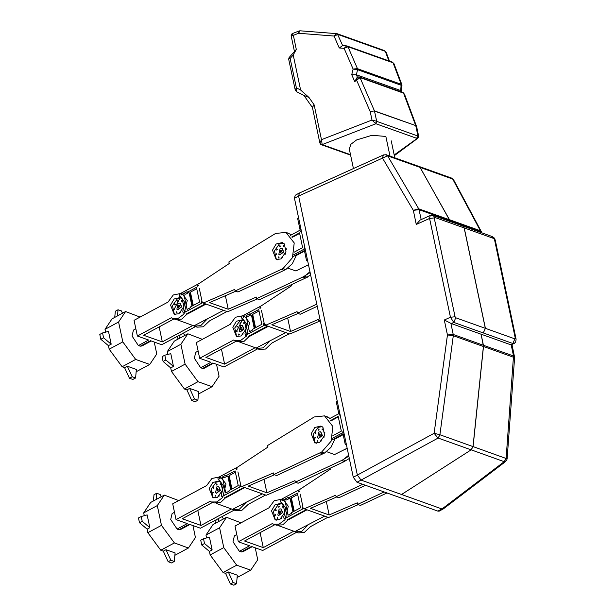 <?xml version="1.0" encoding="UTF-8"?>
<svg xmlns="http://www.w3.org/2000/svg" width="616" height="616" viewBox="0 0 616 616"><rect width="100%" height="100%" fill="white"/><g stroke="black" fill="none" stroke-linecap="round" stroke-linejoin="round"><path stroke-width="0.92" d="M280.573 250.466L281.219 250.396L281.728 251.675L280.388 252.729L280.573 250.466M282.136 248.34L283.722 251.99L279.787 254.901M280.157 248.471L281.982 248.279L283.414 251.882L279.633 254.847L278.848 254.339L280.157 248.471M276.807 248.995L277.369 249.588L276.715 250.104L276.807 248.995M279.826 245.553L280.395 246.146L279.733 246.662L279.826 245.553M283.537 245.376L284.107 245.969L283.445 246.485L283.537 245.376M286.255 249.38L285.539 249.595L285.762 248.571L286.224 248.641M285.108 254.385L285.516 253.238M282.182 256.718L282.752 257.311L282.09 257.835L282.182 256.718M278.471 256.895L279.04 257.488L278.378 258.004L278.471 256.895M276.245 253.692L276.815 254.285L276.153 254.808L276.245 253.692M277.531 259.767L276.145 258.72L274.49 250.866L279.464 243.813L283.468 243.135M292.862 256.718L304.389 250.52L292.862 256.718M287.98 268.168L295.888 270.986L308.5 264.711M304.512 251.112L296.473 255.432M299.645 233.387L292.438 237.268M240.871 327.55L241.518 327.489L242.026 328.767L240.687 329.814L240.871 327.55M242.427 325.425L244.021 329.083L240.086 331.986M240.448 325.556L242.28 325.364L243.705 328.967L239.924 331.939L239.147 331.423L240.448 325.556M237.098 326.087L237.668 326.68L237.014 327.196L237.098 326.087M240.125 322.638L240.687 323.231L240.032 323.747L240.125 322.638M243.828 322.461L244.398 323.061L243.744 323.577L243.828 322.461M246.385 326.673L245.83 326.688L246.354 325.625M245.407 331.477L245.722 330.307M242.696 334.888L242.25 334.835L242.473 333.81L242.92 334.688M238.769 333.98L239.331 334.58L238.677 335.096L238.769 333.98M236.536 330.784L237.106 331.377L236.452 331.893L236.536 330.784M236.328 331.824L241.541 321.537M237.599 336.729L236.444 335.812L234.781 327.951L239.755 320.905L243.328 320.158M248.279 336.428L267.598 326.041L248.279 336.428M264.303 323.716L261.53 310.564M239.886 342.15L256.187 348.079L285.932 332.586M268.33 326.303L249.811 336.267M259.02 310.972L252.729 314.36L255.548 327.704M254.947 328.028L252.298 315.484L252.729 314.36M254.277 328.39L251.497 315.192M252.298 315.484L249.549 314.499L258.728 309.563L261.839 324.324L252.66 329.26L252.783 329.86L249.388 331.685L246.023 315.731L247.979 316.424L250.758 314.93M453.299 335.751L447.447 334.942L453.26 334.496L453.33 335.759L453.268 334.496L483.368 345.23L483.421 346.5L453.33 335.759L439.924 434.781L438.092 438.068L361.038 480.072L401.532 494.517L361.045 480.072L357.38 475.098L434.141 433.256L439.924 434.781L472.988 446.577L471.094 449.842L438.092 438.068L439.986 434.804M451.289 323.539L444.305 320.02L450.427 317.248L453.746 322.422L455.794 317.771L485.308 328.297L483.26 332.948L453.746 322.422L451.289 323.539L481.034 334.149L483.406 345.245L481.111 334.18L483.468 346.508L483.406 345.245L513.536 356.002L511.195 344.891L514.46 343.297M434.634 217.348L433.125 215.423L462.631 225.949L464.141 227.881L434.634 217.348L434.226 217.949L455.055 316.77L455.794 317.771M299.476 192.962L298.567 196.011L299.345 193.024L383.506 154.901M385.839 154.639L387.549 155.817L298.567 196.011L357.38 475.098L298.567 196.011L294.486 198.206L295.187 195.249L299.26 193.054M434.226 217.949L429.598 218.426L430.176 215.531L420.089 220.097L416.27 224.463L413.305 210.403L419.072 209.679L418.741 208.785L449.518 219.766L449.849 220.659L419.072 209.679L418.718 208.778L413.305 210.403L382.459 158.012L383.468 154.916L386.432 154.801L387.61 155.833L418.741 208.785M386.224 154.739L418.88 166.374L420.058 167.406L387.61 155.833M437.822 437.922L434.141 433.256L447.447 334.942L444.305 320.02M433.117 215.415L430.253 215.5M471.178 449.873L473.08 446.608L471.178 449.873L504.173 461.653L442.011 508.97L401.532 494.517L442.011 508.962L443.474 508.847L505.782 461.407M483.337 332.979L512.843 343.512L514.891 338.862L485.385 328.328L483.298 332.963L485.385 328.328L464.225 227.905L462.693 225.972L464.225 227.905L493.724 238.438L492.215 236.505L494.124 237.861L495.249 240.094M516.108 339.054L515.654 342.003L514.391 343.343L512.843 343.512L511.195 344.891M510.849 344.798L481.111 334.18M506.067 458.389L504.173 461.653L506.129 458.404L513.536 356.002L513.621 357.272L514.606 357.896L507.161 458.812L473.08 446.608L483.506 346.523L513.621 357.272M504.504 461.715L506.575 460.537L507.161 458.812M514.606 357.865L514.537 356.864L513.536 356.002M450.103 221.475L449.934 220.69L480.703 231.678L480.372 230.777L449.603 219.797L449.896 220.674L420.15 167.436L418.903 166.382L420.15 167.436L452.583 179.017L453.676 179.941L481.35 231.585L480.372 230.777L452.652 179.048L451.513 178.024M481.358 231.593L481.72 232.602L480.395 230.784M418.972 166.405L451.405 177.986L452.583 179.017M319.904 143.074L320.828 144.452L322.399 144.675L321.182 144.621M319.873 142.974L321.498 139.639L322.176 144.567L375.899 123.731L375.437 123.431L376.661 121.267L375.899 123.731L416.67 138.284L417.702 135.951L376.93 121.398M319.881 142.974L312.358 107.292L314.168 104.874L321.498 139.639L372.018 120.051L376.661 121.267L374.443 110.865L370.247 111.635L374.436 110.857M296.427 91.592L295.21 89.959L296.35 87.857L296.673 91.699M288.704 59.074L289.127 57.527L290.151 58.435L288.704 59.098L295.21 89.951M289.127 57.527L296.327 49.449L293.193 55.001L300.57 90.005L308.978 97.497L303.904 95.395L312.397 107.461M357.511 69.677L357.434 68.638L357.557 69.7L353.084 69.069L357.434 68.638L347.932 46.716L346.962 45.954L348.071 46.754L344.098 48.341L346.739 45.923L342.627 45.607L337.352 33.772L338.022 34.458L334.057 36.044L336.69 33.626L300.077 30.8L298.544 33.303L299.137 30.946L292.223 33.664L293.355 35.343L291.114 35.72L294.44 51.528M300.023 30.8L299.176 30.931M338.022 34.458L385.123 51.259L384.453 50.581L337.16 33.718M342.627 45.607L339.224 47.963L334.057 36.044L298.544 33.303L293.355 35.343L296.327 49.449M348.071 46.754L392.946 62.77L392.276 62.085L347.201 46.023M401.948 84.954L401.124 84.23L401.216 85.278L357.557 69.7L356.356 74.736L351.759 74.675L353.084 69.069L344.098 48.341L339.224 47.963M374.528 111.142L415.731 125.595L374.443 110.865L360.06 77.662L356.602 80.165L357.365 77.385L359.259 76.915L360.368 77.724L358.574 76.892M360.368 77.724L403.187 93.001L402.517 92.315L359.297 76.985M375.437 123.431L372.018 120.051L370.247 111.635L356.602 80.165L354.754 81.582L351.759 74.675M356.864 77.762L354.754 81.582M356.356 74.736L400.739 90.575L401.84 92.077M415.815 125.88L416.639 126.642L418.657 136.236L417.702 135.951M385.123 51.259L384.654 50.674M388.858 60.861L385.27 51.328L386.163 52.26L389.481 61.084M392.946 62.77L392.477 62.178M400.693 90.56L401.139 84.238L393.093 62.832L393.986 63.771L401.917 84.877L401.509 91.183M401.262 85.293L402.04 85.778M415.731 125.595L403.549 93.185L404.52 94.333L416.593 126.496M394.217 154.955L417.232 138.346L417.956 136.005L415.823 125.88L416.639 126.642M417.232 138.346L417.987 138.1M353.438 168.522L349.295 148.864L350.935 144.19L356.541 139.947L371.956 135.297L385.878 136.444L390.02 156.079M361.045 480.072L356.964 482.266L353.291 477.269L357.372 475.075M294.486 198.206L353.291 477.269M356.964 482.266L437.93 511.157L439.223 511.134L443.181 509.008M471.14 449.857L401.532 494.517M319.25 433.98L319.897 433.91L320.405 435.189L319.065 436.243L319.25 433.98M320.805 431.855L322.399 435.512L318.464 438.415M318.826 431.985L320.651 431.793L322.083 435.397L318.303 438.369L317.525 437.853L318.826 431.985M315.477 432.509L316.046 433.11L315.384 433.625L315.477 432.509M318.503 429.067L319.065 429.66L318.41 430.176L318.503 429.067M322.207 428.89L322.776 429.483L322.122 430.007L322.207 428.89M324.925 432.894L324.209 433.11L324.44 432.093L324.901 432.155M323.77 437.899L324.193 436.759M320.851 440.24L321.421 440.833L320.759 441.349L320.851 440.24M317.14 440.409L317.71 441.002L317.055 441.526L317.14 440.409M314.915 437.214L315.484 437.807L314.822 438.322L314.915 437.214M316.208 443.281L314.815 442.242L313.159 434.38L318.133 427.327L322.145 426.657M331.531 440.24L343.058 434.034L331.531 440.24M326.657 451.682L334.565 454.508L347.178 448.232M346.215 443.674L345.206 444.221L343.189 434.642L344.198 434.103L335.142 438.954M338.315 416.909L331.108 420.782M279.541 511.072L280.188 511.003L280.696 512.281L279.356 513.336L279.541 511.072M281.104 508.947L282.69 512.597L278.755 515.507M279.125 509.078L280.95 508.885L282.382 512.489L278.601 515.453L277.816 514.938L279.125 509.078M275.775 509.601L276.345 510.194L275.683 510.71L275.775 509.601M278.794 506.152L279.364 506.752L278.702 507.268L278.794 506.152M282.505 505.982L283.075 506.575L282.413 507.091L282.505 505.982M285.062 510.187L284.507 510.202L285.023 509.139M284.076 514.991L284.484 513.844M281.366 518.41L280.919 518.349L281.15 517.325L281.597 518.202M277.439 517.502L278.009 518.095L277.346 518.61L277.439 517.502M275.213 514.298L275.783 514.891L275.121 515.415L275.213 514.298M276.276 520.25L275.113 519.327L273.458 511.473L278.432 504.419L282.005 503.672M286.956 519.95L306.267 509.563L286.956 519.95M302.972 507.238L300.2 494.078M278.555 525.664L294.856 531.593L324.601 516.108M306.999 509.825L288.481 519.781M297.697 494.486L291.406 497.874L294.217 511.226M293.616 511.55L290.975 498.998L291.406 497.874M292.954 511.904L290.175 498.714M290.975 498.998L288.219 498.013L297.397 493.077L300.508 507.838L291.329 512.774L291.46 513.374L288.057 515.199L284.692 499.245L286.648 499.946L289.428 498.444M217.255 488.835L217.902 488.765L218.41 490.043L217.071 491.098L217.255 488.835M218.811 486.702L220.405 490.359L216.47 493.262M216.832 486.84L218.665 486.64L220.097 490.251L216.316 493.216L215.531 492.7L216.832 486.84M213.49 487.364L214.052 487.957L213.398 488.473L213.49 487.364M216.509 483.914L217.078 484.515L216.416 485.031L216.509 483.914M220.22 483.745L220.782 484.338L220.128 484.854L220.22 483.745M222.776 487.949L222.214 487.964L222.738 486.902M221.791 492.754L222.106 491.591M219.08 496.165L218.634 496.111L218.865 495.087L219.304 495.965M215.153 495.264L215.715 495.857L215.061 496.373L215.153 495.264M212.928 492.061L213.49 492.654L212.836 493.17L212.928 492.061M213.983 498.013L212.828 497.089L211.173 489.227L216.139 482.182L219.712 481.435M224.663 497.713L243.982 487.325L224.663 497.713M240.687 485L237.915 471.841M216.27 503.426L232.571 509.355L262.316 493.87M244.714 487.587L226.195 497.543M235.412 472.249L229.114 475.637L231.932 488.988M231.331 489.312L228.69 476.761L229.114 475.637M230.669 489.666L227.889 476.476M228.69 476.761L225.933 475.775L235.112 470.84L238.223 485.601L229.044 490.536L229.167 491.137L225.772 492.962L222.407 477.007L224.363 477.708L227.142 476.207M291.322 284.746L291.614 285.739L261.4 305.744L241.48 316.455L241.911 318.518L242.873 318.765L247.155 324.832L245.053 333.433L245.476 335.435L265.396 324.717L265.519 325.302L289.866 333.995L319.558 321.144M263.594 323.67L264.372 324.486L263.471 325.194L263.594 323.67M243.405 315.869L244.182 316.686L243.274 317.394L243.405 315.869M246.931 332.625L247.709 333.441L246.808 334.149L246.931 332.625M260.06 306.914L260.838 307.723L259.937 308.431L260.06 306.914M246.023 315.731L249.418 313.898L249.549 314.499M317.255 306.267L300.238 314.252L297.413 313.244L316.809 304.135M298.036 313.467L271.825 324.809L290.513 331.485L287.664 317.956M265.519 325.302L297.074 311.642L297.413 313.244M303.588 276.623L310.164 272.603M320.22 320.32L318.926 320.921L318.595 319.327L290.513 331.485M289.22 333.764L271.849 343.104L265.588 349.026L259.336 349.411L255.101 347.724L224.586 364.141L221.414 349.118M318.926 320.921L320.466 321.467M184.785 335.481L183.406 333.079M177.346 336.336L177.031 339.647M180.065 334.873L179.756 338.184M163.109 361.469L162.1 356.679L164.819 355.216L165.827 360.006L173.458 366.42L170.74 367.883L163.109 361.469L165.827 360.006M173.458 366.42L170.771 353.653L164.819 355.216M197.867 400.223L195.141 401.686L191.745 400.469L186.894 389.882L189.62 388.419L194.464 399.006L197.867 400.223L198.675 391.653L189.62 388.419M191.745 400.469L194.464 399.006M216.547 364.31L219.057 376.23L212.066 386.702L197.99 381.674L185.085 364.102L180.904 344.275L187.903 333.803L202.348 339.331M213.483 363.217L204.25 368.183L202.595 368.46L200.693 367.775L194.317 358.227L195.719 352.321L198.136 351.02M187.903 333.803L174.305 341.118L167.306 351.582L180.904 344.275M185.085 364.102L171.487 371.417L170.74 367.883M167.899 354.408L167.306 351.582M197.99 381.674L184.392 388.989L171.487 371.417M198.468 394.017L212.066 386.702M186.894 389.882L184.392 388.989M199.669 358.289L196.35 342.558L230.269 324.316L235.497 317.209L243.982 315.507L249.588 322.684L246.3 336.205L240.425 340.656L234.981 340.717L233.58 340.047L199.669 358.289L210.888 362.293L200.693 367.775M257.742 348.841L224.016 366.982L212.79 362.97L202.595 368.46M241.141 335.982L246.115 328.921L244.46 321.059L242.473 319.75L236.421 321.213L232.848 327.304L236.49 336.475L241.141 335.982M250.412 335.289L244.129 341.318L237.815 341.726L234.981 340.717M236.221 341.156L205.898 357.465L224.586 364.141M264.564 328.182L262.231 328.913M261.846 329.129L260.807 329.876M269.346 341.51L263.009 347.901L256.502 348.402M329.999 468.268L330.291 469.261L300.069 489.258L280.149 499.976L280.588 502.032L281.55 502.279L285.824 508.354L283.73 516.955L284.145 518.949L304.073 508.231L304.196 508.816L328.544 517.509L358.227 504.666M302.264 507.184L303.041 508L302.14 508.708L302.264 507.184M282.074 499.391L282.852 500.2L281.951 500.908L282.074 499.391M285.608 516.146L286.386 516.955L285.485 517.663L285.608 516.146M298.737 490.428L299.515 491.245L298.606 491.953L298.737 490.428M284.692 499.245L288.096 497.42L288.219 498.013M365.481 485.3L338.916 497.767L336.082 496.758L362.647 484.292M336.713 496.981L310.495 508.331L329.183 514.999L326.334 501.47M304.196 508.816L335.751 495.164L336.082 496.758M342.257 460.137L348.841 456.117M384.168 491.968L357.603 504.442L357.265 502.841L329.183 514.999M387.002 492.985L360.429 505.451L357.603 504.442M327.897 517.278L310.526 526.626L304.258 532.547L298.005 532.925L293.77 531.246L263.255 547.655L260.091 532.64M223.462 518.995L222.083 516.593M216.024 519.858L215.708 523.161M218.742 518.395L218.426 521.698M201.779 544.983L200.77 540.193L203.488 538.738L204.497 543.52L212.135 549.934L209.417 551.397L201.779 544.983L204.497 543.52M212.135 549.934L209.448 537.167L203.488 538.738M236.536 583.737L233.818 585.2L230.423 583.983L225.571 573.404L228.29 571.941L233.141 582.528L236.536 583.737L237.352 575.175L228.29 571.941M230.423 583.983L233.141 582.528M255.224 547.832L257.734 559.752L250.735 570.216L236.667 565.195L223.754 547.616L219.581 527.789L226.573 517.317L241.018 522.845M252.152 546.738L242.92 551.697L241.264 551.975L239.362 551.297L232.994 541.749L234.388 535.835L236.806 534.534M226.573 517.317L212.974 524.632L205.983 535.104L219.581 527.789M223.754 547.616L210.156 554.931L209.417 551.397M206.576 537.922L205.983 535.104M236.667 565.195L223.061 572.503L210.156 554.931M237.137 577.531L250.735 570.216M225.571 573.404L223.061 572.503M238.338 541.803L235.019 526.072L268.938 507.83L274.166 500.723L282.659 499.029L288.257 506.198L284.977 519.719L279.102 524.17L273.658 524.231L272.257 523.562L238.338 541.803L249.565 545.807L239.362 551.297M296.411 532.355L262.685 550.496L251.467 546.492L241.264 551.975M279.818 519.496L284.792 512.443L283.137 504.573L281.142 503.272L275.09 504.727L271.525 510.818L275.167 519.989L279.818 519.496M289.089 518.803L282.806 524.832L276.492 525.248L273.658 524.231M274.898 524.678L244.567 540.987L263.255 547.655M303.234 511.703L300.908 512.427M300.516 512.643L298.398 514.452M308.015 525.024L301.686 531.415L295.172 531.916M203.234 303.064L234.788 289.405L235.127 290.998L282.944 268.561L292.438 257.727L294.209 242.958L285.909 232.347L275.552 233.449L228.882 261.977L229.329 263.502L199.114 283.506L179.187 294.217L179.626 296.281L180.588 296.527L184.869 302.595L182.767 311.195L183.191 313.19L203.111 302.479L203.234 303.064L227.581 311.758L257.265 298.906M185.994 314.191L205.305 303.804L185.994 314.191M201.301 301.432L202.079 302.24L201.178 302.949L201.301 301.432M181.112 293.632L181.889 294.448L180.989 295.156L181.112 293.632M184.646 310.387L185.424 311.203L184.523 311.912L184.646 310.387M197.775 284.677L198.552 285.485L197.651 286.194L197.775 284.677M187.264 292.261L196.442 287.325L199.553 302.086L190.367 307.022L190.498 307.623L187.095 309.448L183.737 293.493L187.133 291.661L187.264 292.261L190.013 293.239L190.444 292.115L193.255 305.467M188.473 292.692L185.686 294.186L183.737 293.493M287.295 232.948L291.499 234.804M296.681 254.662L292.3 263.825L285.778 269.569L284.099 270.301M281.343 269.315L284.168 270.324L237.953 292.015L235.127 290.998M235.751 291.229L209.54 302.572L228.228 309.24L225.371 295.719M280.927 258.982L285.978 251.829L284.299 243.851L282.274 242.527L276.137 244.005L272.518 250.181L276.214 259.482L280.927 258.982M282.944 268.561L285.778 269.569M309.987 271.741L304.466 276.245L256.641 298.683L256.302 297.089L228.228 309.24M310.656 274.921L305.613 277.978M302.856 276.992L305.69 278.009L259.475 299.692L256.641 298.683M226.934 311.527L209.563 320.867L203.303 326.788L197.043 327.173L192.816 325.487L162.293 341.903L159.128 326.88M304.466 276.245L307.299 277.254M122.499 313.244L121.452 310.957L118.056 309.748L117.464 315.946M118.056 309.748L115.338 311.211L114.745 317.409M100.816 339.231L99.807 334.442L102.533 332.979L103.542 337.768L111.173 344.182L108.454 345.645L100.816 339.231L103.542 337.768M111.173 344.182L108.485 331.416L102.533 332.979M135.574 377.985L132.856 379.448L129.46 378.232L124.609 367.644L127.327 366.181L132.178 376.769L135.574 377.985L136.39 369.415L127.327 366.181M129.46 378.232L132.178 376.769M154.262 342.072L156.772 353.992L149.773 364.464L135.705 359.436L122.8 341.865L118.619 322.029L125.618 311.565L140.055 317.094M151.197 340.979L141.965 345.946L140.302 346.215L138.4 345.538L132.032 335.99L133.433 330.084L135.843 328.782M125.618 311.565L112.02 318.88L105.02 329.344L118.619 322.029M122.8 341.865L109.201 349.18L108.454 345.645M105.613 332.17L105.02 329.344M135.705 359.436L122.107 366.751L109.201 349.18M149.773 364.464L136.167 371.771M124.609 367.644L122.107 366.751M137.376 336.043L134.065 320.312L167.983 302.079L173.212 294.972L181.697 293.27L187.303 300.439L184.015 313.968L178.139 318.418L172.696 318.48L171.294 317.81L137.376 336.043L148.602 340.055L138.4 345.538M195.449 326.603L161.723 344.737L150.504 340.733L140.302 346.215M178.856 313.744L183.83 306.683L182.174 298.822L180.18 297.513L174.136 298.976L170.563 305.066L174.205 314.237L178.856 313.744M188.126 313.043L181.843 319.08L175.529 319.488L172.696 318.48M173.935 318.919L143.613 335.227L162.293 341.903M202.271 305.944L199.946 306.676M199.561 306.891L198.514 307.638M207.061 319.273L200.724 325.664L194.217 326.164M241.903 486.578L273.458 472.926L273.797 474.52L321.621 452.075L331.115 441.248L332.879 426.48L324.586 415.862L314.222 416.97L267.552 445.491L267.999 447.023L237.784 467.02L217.864 477.739L218.295 479.795L219.257 480.041L223.539 486.109L221.444 494.717L221.86 496.712L241.78 485.993L241.903 486.578L266.258 495.272L295.942 482.428M239.978 484.946L240.756 485.762L239.855 486.471L239.978 484.946M219.789 477.146L220.566 477.962L219.666 478.671L219.789 477.146M223.315 493.909L224.101 494.717L223.192 495.426L223.315 493.909M236.444 468.191L237.222 469.007L236.321 469.715L236.444 468.191M222.407 477.007L225.81 475.175L225.933 475.775M325.964 416.462L330.176 418.326M335.358 438.184L330.977 447.339L324.455 453.091L322.769 453.815M320.012 452.829L322.846 453.838L276.63 475.529L273.797 474.52M274.42 474.743L248.21 486.086L266.897 492.762L264.048 479.233M319.604 442.504L324.647 435.343L322.969 427.365L320.951 426.041L314.815 427.519L311.195 433.702L314.884 443.004L319.604 442.504M321.621 452.075L324.455 453.091M348.656 455.255L343.135 459.759L295.31 482.205L294.979 480.603L266.897 492.762M349.326 458.435L344.29 461.5M341.534 460.514L344.359 461.523L298.144 483.213L295.31 482.205M265.604 495.041L248.233 504.388L241.972 510.302L235.72 510.687L231.485 509.008L200.97 525.417L197.805 510.402M343.135 459.759L345.969 460.768M161.169 496.758L160.129 494.479L156.726 493.262L156.141 499.46M156.726 493.262L154.008 494.725L153.423 500.923M139.493 522.745L138.484 517.956L141.203 516.493L142.211 521.282L149.85 527.696L147.124 529.159L139.493 522.745L142.211 521.282M149.85 527.696L147.155 514.93L141.203 516.493M174.251 561.499L171.533 562.962L168.13 561.746L163.286 551.166L166.004 549.703L170.855 560.283L174.251 561.499L175.067 552.937L166.004 549.703M168.13 561.746L170.855 560.283M192.931 525.594L195.449 537.506L188.45 547.978L174.374 542.958L161.469 525.379L157.296 505.551L164.287 495.079L178.732 500.608M189.867 524.493L180.634 529.46L178.979 529.737L177.077 529.059L170.709 519.511L172.103 513.598L174.52 512.296M164.287 495.079L150.689 502.394L143.69 512.866L157.296 505.551M161.469 525.379L147.871 532.694L147.124 529.159M144.29 515.684L143.69 512.866M174.374 542.958L160.776 550.265L147.871 532.694M188.45 547.978L174.844 555.285M163.286 551.166L160.776 550.265M176.053 519.565L172.734 503.834L206.653 485.593L211.881 478.486L220.366 476.792L225.972 483.96L222.692 497.482L216.817 501.932L211.373 501.994L209.971 501.324L176.053 519.565L187.272 523.569L177.077 529.059M234.126 510.117L200.4 528.259L189.174 524.247L178.979 529.737M217.525 497.258L222.507 490.205L220.844 482.336L218.857 481.027L212.805 482.49L209.24 488.58L212.882 497.751L217.525 497.258M226.796 496.565L220.513 502.594L214.199 503.002L211.373 501.994M212.605 502.44L182.282 518.749L200.97 525.417M240.948 489.458L238.623 490.19M238.23 490.405L237.191 491.152M245.73 502.787L239.393 509.178L232.886 509.678M178.586 305.313L179.233 305.243L179.741 306.529L178.394 307.577L178.586 305.313M180.142 303.188L181.735 306.845L177.801 309.748M178.163 303.318L179.988 303.126L181.42 306.73L177.639 309.702L176.861 309.186L178.163 303.318M174.813 303.85L175.383 304.443L174.721 304.959L174.813 303.85M177.832 300.4L178.401 300.993L177.747 301.509L177.832 300.4M181.543 300.223L182.113 300.824L181.451 301.34L181.543 300.223M184.099 304.435L183.545 304.45L184.061 303.388M183.121 309.24L183.429 308.069M180.411 312.651L179.964 312.589L180.188 311.573L180.634 312.443M176.476 311.742L177.046 312.343L176.384 312.859L176.476 311.742M174.251 308.547L174.821 309.14L174.159 309.656L174.251 308.547M174.043 309.586L179.256 299.299M175.314 314.491L174.151 313.575L172.495 305.713L177.47 298.668L181.042 297.921M202.017 301.478L199.245 288.327M177.601 319.912L193.901 325.841L223.639 310.349M206.044 304.065L187.526 314.029M196.735 288.735L190.444 292.115M192.654 305.79L190.013 293.239M191.992 306.152L189.212 292.954M308.516 264.764L306.137 265.981M307.546 260.16L306.537 260.707L304.52 251.128L305.528 250.589L304.52 251.128L304.104 249.164L305.113 248.625M307.746 261.138L306.537 260.707M293.516 254.847L305.113 248.61M301.108 229.637L290.452 235.366M301.486 231.408L300.562 231.616L301.216 230.145M305.012 248.163L304.088 248.371L304.751 246.908M291.776 237.037L299.538 232.863L302.649 247.624L294.186 252.175M298.598 217.733L297.597 218.272L300.108 230.176M347.185 448.279L344.814 449.503M346.423 444.652L345.206 444.221M332.186 438.369L343.782 432.132L342.773 432.686L343.189 434.642M339.786 413.151L329.129 418.888M340.155 414.93L339.231 415.13L339.893 413.667M343.69 431.685L342.765 431.893L343.42 430.422M330.453 420.559L338.207 416.385L341.318 431.146L332.856 435.697M337.275 401.247L336.274 401.786L338.785 413.69M473.034 446.592L483.421 346.5L473.034 446.592M453.26 334.496L450.92 323.377M485.346 328.313L464.141 227.881L485.346 328.313M492.215 236.505L462.655 225.957M450.057 221.46L449.896 220.674L450.019 221.444M449.565 219.781L420.058 167.406L449.565 219.781M416.27 224.463L429.598 218.426L450.427 317.248L455.055 316.77M419.065 209.679L421.159 219.612M493.724 238.438L494.463 239.439L515.292 338.269L514.891 338.862M480.711 231.678L480.873 232.463M494.463 239.439L495.272 240.163L516.092 338.985L515.292 338.269M320.713 144.367L321.452 144.768M293.193 55.001L290.151 58.435L296.35 87.857L300.57 90.005M356.317 74.721L357.442 77.323M308.978 97.497L314.168 104.874M357.457 68.646L401.124 84.23M400.739 90.575L401.216 91.853M350.527 154.716L322.399 144.675M442.011 508.962L437.93 511.157M453.645 179.88L451.782 178.139M514.537 356.864L512.012 344.868M292.207 33.672L291.329 34.419L291.106 35.69M296.488 91.622L303.911 95.403M350.627 155.178L321.46 144.775M384.53 50.612L386.093 52.098M392.353 62.116L393.978 63.756M402.517 92.323L403.241 92.677M404.489 94.248L403.257 92.693M418.657 136.236L417.941 138.138L394.356 155.648M394.81 157.788L391.237 140.825M285.909 232.347L288.742 233.356M324.586 415.862L327.412 416.87"/></g></svg>
